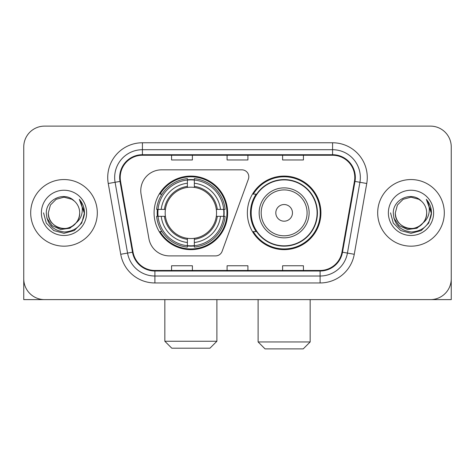 <?xml version="1.0" encoding="UTF-8"?>
<svg xmlns="http://www.w3.org/2000/svg" width="475" height="475" viewBox="0 0 475 475"><rect width="100%" height="100%" fill="white"/><g stroke="black" fill="none" stroke-linecap="round" stroke-linejoin="round"><path stroke-width="0.71" d="M140.772 190.653A20.817 20.817 0 0 0 141.087 194.269L148.918 238.688A20.817 20.817 0 0 0 169.421 255.888L215.591 255.888A6.941 6.941 0 0 0 222.116 251.322L248.383 179.146A6.941 6.941 0 0 0 241.864 169.836L161.589 169.836A20.817 20.817 0 0 0 140.772 190.653M247.356 212.865A36.783 36.783 0 0 0 284.139 249.642A36.783 36.783 0 0 0 320.916 212.865A36.783 36.783 0 0 0 284.139 176.083A36.783 36.783 0 0 0 247.356 212.865M154.084 212.865A36.783 36.783 0 0 0 190.861 249.642A36.783 36.783 0 0 0 227.644 212.865A36.783 36.783 0 0 0 190.861 176.083A36.783 36.783 0 0 0 154.084 212.865M157.385 216.333A33.66 33.66 0 0 1 157.385 209.392M256.173 231.598A33.66 33.66 0 0 1 256.173 194.127M23.75 146.935L23.75 278.795A20.817 20.817 0 0 0 44.567 299.612L430.433 299.612A20.817 20.817 0 0 0 451.25 278.795L451.25 146.935A20.817 20.817 0 0 0 430.433 126.112L44.567 126.112A20.817 20.817 0 0 0 23.75 146.935L23.75 278.795M30.691 212.865A33.309 33.309 0 0 0 64 246.175A33.309 33.309 0 0 0 97.316 212.865A33.309 33.309 0 0 0 64 179.55A33.309 33.309 0 0 0 30.691 212.865A33.309 33.309 0 0 0 64 246.175A33.309 33.309 0 0 0 97.316 212.865A33.309 33.309 0 0 0 64 179.55A33.309 33.309 0 0 0 30.691 212.865M377.684 212.865A33.309 33.309 0 0 0 411 246.175A33.309 33.309 0 0 0 444.309 212.865A33.309 33.309 0 0 0 411 179.55A33.309 33.309 0 0 0 377.684 212.865A33.309 33.309 0 0 0 411 246.175A33.309 33.309 0 0 0 444.309 212.865A33.309 33.309 0 0 0 411 179.55A33.309 33.309 0 0 0 377.684 212.865M120.217 177.472A22.206 22.206 0 0 1 142.423 155.26L332.577 155.26A22.206 22.206 0 0 1 354.445 181.325L341.964 252.112A22.206 22.206 0 0 1 320.097 270.465L154.903 270.465A22.206 22.206 0 0 1 133.036 252.112L120.555 181.325A22.206 22.206 0 0 1 120.217 177.472M119.658 177.472A22.764 22.764 0 0 0 120.003 181.42L132.489 252.207A22.764 22.764 0 0 0 154.903 271.017L320.097 271.017A22.764 22.764 0 0 0 342.511 252.207L354.997 181.42A22.764 22.764 0 0 0 332.577 154.708L142.423 154.708A22.764 22.764 0 0 0 119.658 177.472M108.252 183.493A34.699 34.699 0 0 1 142.423 142.767L332.577 142.767A34.699 34.699 0 0 1 366.747 183.493L354.267 254.285A34.699 34.699 0 0 1 320.097 282.957L154.903 282.957A34.699 34.699 0 0 1 120.733 254.285L108.252 183.493L115.087 182.287A27.758 27.758 0 0 1 142.423 149.708L332.577 149.708A27.758 27.758 0 0 1 359.913 182.287L347.433 253.08A27.758 27.758 0 0 1 320.097 276.017L154.903 276.017A27.758 27.758 0 0 1 127.567 253.08L115.087 182.287A27.758 27.758 0 0 1 114.665 177.472M430.433 126.112L44.567 126.112M44.567 299.612L430.433 299.612M370.749 299.612L451.25 299.612L451.25 146.935M342.511 252.207L347.433 253.08L359.913 182.287L366.747 183.493M227.092 155.26L227.092 159.962L247.908 159.962L247.908 155.26M171.57 155.26L171.57 159.962L192.393 159.962L192.393 155.26M282.607 155.26L282.607 159.962L303.43 159.962L303.43 155.26M247.908 270.465L247.908 265.762L227.092 265.762L227.092 270.465M192.393 270.465L192.393 265.762L171.57 265.762L171.57 270.465M303.43 270.465L303.43 265.762L282.607 265.762L282.607 270.465M76.018 222.941C67.693 234.193 47.5 226.997 48.319 212.865C48.527 218.779 51.146 223.303 56.157 226.444C65.936 232.708 80.222 224.461 79.687 212.865C79.473 218.779 76.861 223.303 71.844 226.444C62.071 232.708 47.785 224.461 48.319 212.865L50.421 205.022L56.157 199.28L64 197.178L71.844 199.28L74.278 201.014C64.653 190.926 46.123 199.233 46.295 212.865C47.001 224.319 53.069 230.69 64.505 231.984C75.768 231.171 82.407 225.186 84.425 214.041L84.455 212.865C84.396 207.717 82.686 203.199 79.319 199.31C81.878 203.508 82.781 208.026 82.027 212.865C81.29 216.98 79.289 220.335 76.018 222.941A15.687 15.687 0 0 0 79.687 212.865C80.222 224.461 65.936 232.708 56.157 226.444C51.146 223.303 48.527 218.779 48.319 212.865L50.421 205.022L56.157 199.28M79.687 212.865A15.687 15.687 0 0 0 74.278 201.014M77.021 222.098L69.938 228.226L60.657 229.52L52.119 225.655L46.782 217.948M41.378 212.865A22.622 22.622 0 0 0 64 235.487A22.622 22.622 0 0 0 86.628 212.865A22.622 22.622 0 0 0 64 190.237A22.622 22.622 0 0 0 41.378 212.865M79.319 199.31L84.449 213.459L83.493 206.667L84.449 213.459L83.493 206.667L84.449 213.459L79.473 199.482L84.449 213.459L79.473 199.482L84.455 212.865L81.718 223.09L74.231 230.577L64 233.32L53.776 230.577L46.289 223.09L43.546 212.865M79.473 199.482L84.449 213.471M23.75 271.854L23.75 299.612L104.251 299.612M209.95 348.193L171.778 348.193L164.837 341.252L216.891 341.252L209.95 348.193M194.334 245.717L194.334 247.113A34.42 34.42 0 0 0 225.108 216.333L223.713 216.333A33.036 33.036 0 0 1 194.334 245.717L194.334 242.505A29.842 29.842 0 0 0 220.501 216.333L216.303 216.333A25.68 25.68 0 0 0 194.334 187.423L194.334 180.013A33.036 33.036 0 0 1 223.713 209.392L225.108 209.392A34.42 34.42 0 0 0 194.334 178.618L194.334 180.013M158.015 216.333L156.619 216.333A34.42 34.42 0 0 0 187.393 247.113L187.393 245.717A33.036 33.036 0 0 1 158.015 216.333L161.227 216.333A29.842 29.842 0 0 0 187.393 242.505L187.393 238.308A25.68 25.68 0 0 0 216.303 216.333L217.33 216.333A26.695 26.695 0 0 1 194.334 239.329L194.334 242.505M187.393 180.013L187.393 178.618A34.42 34.42 0 0 0 156.619 209.392L158.015 209.392A33.036 33.036 0 0 1 187.393 180.013L187.393 183.225A29.842 29.842 0 0 0 161.227 209.392L165.419 209.392A25.68 25.68 0 0 0 187.393 238.308L187.393 239.329A26.695 26.695 0 0 1 164.398 216.333L161.227 216.333M158.08 216.333A32.965 32.965 0 0 1 158.08 209.392M194.334 180.084A32.965 32.965 0 0 0 187.393 180.084M223.648 209.392A32.965 32.965 0 0 1 223.648 216.333M223.713 209.392L220.501 209.392A29.842 29.842 0 0 0 194.334 183.225M220.501 216.333L223.713 216.333M187.393 242.505L187.393 245.717M216.303 209.392L220.501 209.392M194.334 238.349L194.334 239.329M187.393 238.308A25.68 25.68 0 0 1 165.419 216.333L164.398 216.333M194.334 245.646A32.965 32.965 0 0 1 187.393 245.646M161.227 209.392L158.015 209.392M187.393 187.376L187.393 183.225M194.334 187.423A25.68 25.68 0 0 0 165.419 209.392L164.398 209.392A26.695 26.695 0 0 1 187.393 186.396M194.334 187.376L194.334 186.396A26.695 26.695 0 0 1 217.33 209.392M161.987 194.127L160.022 194.127A36.088 36.088 0 0 1 226.949 212.865A36.088 36.088 0 0 1 160.022 231.598L161.987 231.598M303.222 348.887L265.05 348.887L258.109 341.947L310.163 341.947L303.222 348.887M292.463 212.865A8.33 8.33 0 0 0 284.139 204.535A8.33 8.33 0 0 0 275.809 212.865A8.33 8.33 0 0 0 284.139 221.19A8.33 8.33 0 0 0 292.463 212.865M309.118 212.865A24.985 24.985 0 0 0 284.139 187.88A24.985 24.985 0 0 0 259.154 212.865A24.985 24.985 0 0 0 284.139 237.844A24.985 24.985 0 0 0 309.118 212.865A24.985 24.985 0 0 1 284.139 237.844A24.985 24.985 0 0 1 259.154 212.865M317.098 212.865A32.965 32.965 0 0 0 284.139 179.9A32.965 32.965 0 0 0 251.174 212.865A32.965 32.965 0 0 0 284.139 245.83A32.965 32.965 0 0 0 317.098 212.865M320.221 212.865A36.088 36.088 0 0 1 253.294 231.598L256.637 231.598A33.274 33.274 0 0 0 306.149 237.815A33.274 33.274 0 0 0 306.149 187.91A33.274 33.274 0 0 0 256.637 194.127L253.294 194.127A36.088 36.088 0 0 1 320.221 212.865M426.681 212.865C427.215 224.461 412.929 232.708 403.156 226.444C398.139 223.303 395.527 218.779 395.313 212.865L397.415 205.022L403.156 199.28L411 197.178L418.843 199.28L421.272 201.014C411.647 190.926 393.116 199.233 393.288 212.865C393.995 224.319 400.069 230.69 411.504 231.984C422.762 231.171 429.4 225.186 431.419 214.041L431.454 212.865C431.395 207.717 429.685 203.199 426.318 199.31C428.878 203.508 429.78 208.026 429.02 212.865C428.29 216.98 426.289 220.335 423.017 222.941A15.687 15.687 0 0 0 426.681 212.865C426.473 218.779 423.854 223.303 418.843 226.444C409.064 232.708 394.778 224.461 395.313 212.865C395.527 218.779 398.139 223.303 403.156 226.444C412.929 232.708 427.215 224.461 426.681 212.865A15.687 15.687 0 0 0 421.272 201.014M423.017 222.941C414.693 234.193 394.499 226.997 395.313 212.865M424.015 222.098L416.931 228.226L407.657 229.52L399.113 225.655L393.781 217.948M388.372 212.865A22.622 22.622 0 0 0 411 235.487A22.622 22.622 0 0 0 433.622 212.865A22.622 22.622 0 0 0 411 190.237A22.622 22.622 0 0 0 388.372 212.865M426.318 199.31L431.442 213.459L430.492 206.667L431.442 213.459L430.492 206.667L431.442 213.459L426.473 199.482L431.442 213.459L426.473 199.482L431.454 212.865L428.711 223.09L421.224 230.577L411 233.32L400.769 230.577L393.282 223.09L390.545 212.865M426.473 199.482L431.442 213.471M332.577 142.767L332.577 154.708M115.087 182.287L120.003 181.42M154.903 282.957L154.903 271.017M320.097 271.017L320.097 282.957M120.733 254.285L132.489 252.207M354.997 181.42L359.913 182.287M142.423 142.767L142.423 154.708M347.433 253.08L354.267 254.285M194.334 238.308A25.68 25.68 0 0 0 216.303 216.333M187.393 245.955A33.274 33.274 0 0 0 194.334 245.955M223.957 216.333A33.274 33.274 0 0 0 223.957 209.392M194.334 179.77A33.274 33.274 0 0 0 187.393 179.77M307.088 212.865A22.948 22.948 0 0 0 284.139 189.911A22.948 22.948 0 0 0 261.185 212.865A22.948 22.948 0 0 0 284.139 235.814A22.948 22.948 0 0 0 307.088 212.865M216.891 299.612L216.891 341.252M164.837 299.612L164.837 341.252M310.163 299.612L310.163 341.947M258.109 299.612L258.109 341.947"/></g></svg>
